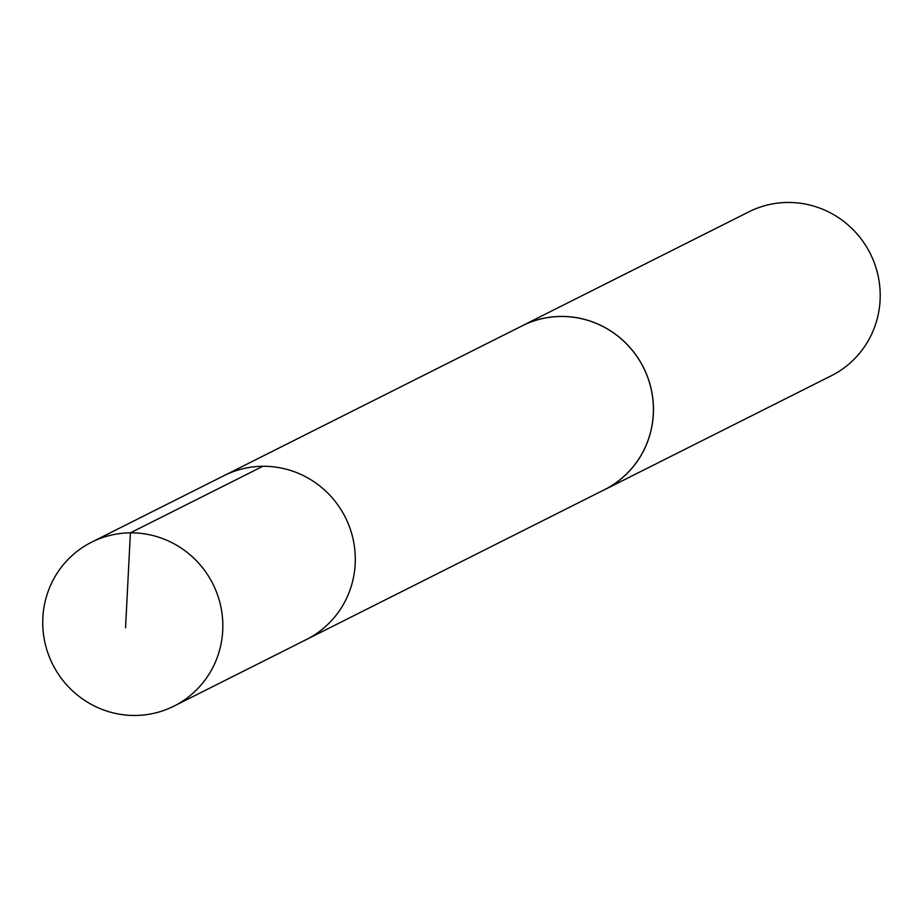 <?xml version="1.0" encoding="UTF-8"?>
<svg xmlns="http://www.w3.org/2000/svg" width="922" height="922" viewBox="0 0 922 922"><rect width="100%" height="100%" fill="white"/><g stroke="black" fill="none" stroke-linecap="round" stroke-linejoin="round"><path stroke-width="1.38" d="M173.993 706.114L306.438 639.522A91.716 89.618 -116.7 0 0 350.833 587.579A91.716 89.618 -116.7 0 0 323.668 489.213A91.716 89.618 -116.7 0 0 224.069 475.625L522.221 325.812A91.693 89.584 63.3 0 1 621.785 339.4A91.693 89.584 63.3 0 1 648.938 437.72A91.693 89.584 63.3 0 1 604.567 489.651L306.438 639.522A91.716 89.618 -116.7 0 0 350.833 587.579A91.716 89.618 -116.7 0 0 323.668 489.213A91.716 89.618 -116.7 0 0 224.069 475.625L91.601 542.182A91.727 89.63 63.3 0 1 191.211 555.782A91.727 89.63 63.3 0 1 218.376 654.159A91.727 89.63 63.3 0 1 173.993 706.114A91.727 89.63 63.3 0 1 74.371 692.526A91.727 89.63 63.3 0 1 47.195 594.16A91.727 89.63 63.3 0 1 91.601 542.182M519.778 327.033A91.727 89.63 63.3 0 1 522.198 325.777A91.727 89.63 63.3 0 1 643.475 367.486A91.727 89.63 63.3 0 1 604.59 489.697A91.727 89.63 63.3 0 1 602.135 490.884M522.198 325.777L748.952 211.806A91.727 89.63 63.3 0 1 870.23 253.515A91.727 89.63 63.3 0 1 831.344 375.738L604.59 489.697M125.553 627.79L130.394 532.847L262.862 466.278"/></g></svg>

